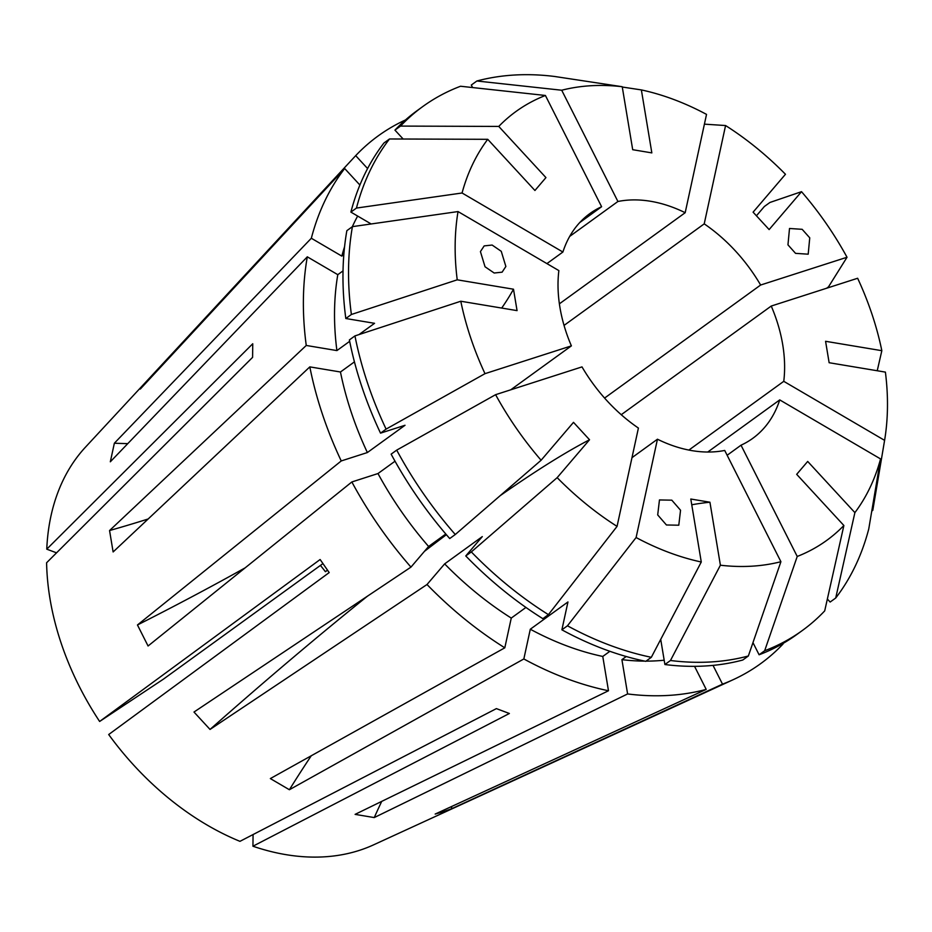 <?xml version="1.0" encoding="UTF-8"?>
<svg xmlns="http://www.w3.org/2000/svg" width="932" height="932" viewBox="0 0 932 932"><rect width="100%" height="100%" fill="white"/><g stroke="black" fill="none" stroke-linecap="round" stroke-linejoin="round"><path stroke-width="1.4" d="M666.438 524.984L678.787 525.205L680.546 510.235L671.809 500.169L659.46 499.948L657.701 514.918L666.438 524.984M480.423 251.593L485.036 266.762L494.181 273.018L502.115 272.167L505.866 266.47L501.253 251.302L492.119 245.046L484.186 245.897L480.423 251.593M343.826 254.657L341.823 256.114L311.335 238.254A325.885 228.422 -125.9 0 1 344.677 168.529L140.278 389.087L149.155 378.45L355.698 155.644A325.885 228.422 -125.9 0 1 405.49 119.948M152.149 376.272A635.869 447.185 40.5 0 1 151.287 376.19M381.701 801.404A635.869 369.689 -80.5 0 0 374.245 817.574L355.104 814.37L608.479 690.752A325.885 228.422 -125.9 0 1 523.842 658.959L289.386 789.73L270.35 778.581L504.806 647.81A325.885 228.422 -125.9 0 1 427.007 584.515L444.646 563.883L482.298 536.611L465.767 555.95L471.324 551.919L557.161 477.65L589.537 439.753A635.869 75.632 -42.7 0 0 500.146 495.684M367.453 596.177A635.869 75.632 -42.7 0 0 210.026 729.441L193.984 712.036L410.965 567.11A325.885 228.422 -125.9 0 1 351.853 481.961L148.071 645.993L137.458 624.976A492.795 78.474 153.2 0 0 245.151 567.844M446.381 534.7A635.869 75.632 -42.7 0 0 424.421 551.371M510.759 389.797L571.386 345.877L484.99 373.662L386.093 429.116L380.524 433.147L405.024 425.272L367.371 452.544L341.24 460.944A325.885 228.422 -125.9 0 1 309.82 366.882L113.121 551.954L109.557 530.541L306.255 345.457A325.885 228.422 -125.9 0 1 307.304 256.824L110.326 461.794L114.356 443.224A492.795 297.751 -167.7 0 0 127.789 443.62M148.153 518.984A635.869 262.719 -9.4 0 1 109.557 530.541M809.745 237.823L802.161 229.319L789.509 228.48L787.959 244.848L795.544 253.353L808.195 254.191L809.745 237.823M782.764 643.604L783.09 643.954A325.885 228.422 -125.9 0 1 733.193 679.684L373.546 844.87A247.912 173.771 -125.9 0 1 359.286 850.403A247.912 173.771 -125.9 0 1 252.933 846.221L253.073 834.559M733.193 679.684A325.885 228.422 -125.9 0 1 722.51 684.146L451.484 808.813L443.294 811.749L435.174 814.067L706.2 689.4A325.885 228.422 -125.9 0 1 627.609 693.944L621.912 659.646L626.222 656.512M374.245 817.574L627.609 693.944M210.026 729.441L427.007 584.515M341.24 460.944L137.458 624.976M311.335 238.254L114.356 443.224M252.933 846.221L509.373 713.493L496.395 708.611L239.955 841.34A247.912 173.771 -125.9 0 1 108.695 734.533L329.194 572.574L320.13 559.515L99.631 721.473A247.912 173.771 -125.9 0 1 46.6 562.753L252.595 357.352L252.747 343.757L46.763 549.169A247.912 173.771 -125.9 0 1 85.453 447.174L149.155 378.45M559.386 303.832L685.183 212.706A138.798 97.289 -125.9 0 0 617.916 201.487L569.673 236.425M604.588 398.069L760.629 285.029A138.798 97.289 -125.9 0 0 704.219 223.855L564.046 325.408M621.248 414.705L771.242 306.046A138.798 97.289 -125.9 0 1 783.765 381.328L688.876 450.074M727.146 455.259L741.022 445.193A138.798 97.289 -125.9 0 0 752.741 438.366A138.798 97.289 -125.9 0 0 779.735 399.898L707.772 452.02M320.422 565.409A138.798 97.289 -125.9 0 1 325.373 571.689L327.493 570.151M46.763 549.169L56.537 552.839M322.926 563.604L163.438 679.137L99.631 721.473M660.718 639.387L664.9 664.528L670.469 660.497L720.401 565.211A264.816 185.608 -125.9 0 0 780.911 561.705L724.712 450.447A138.798 97.289 -125.9 0 1 657.456 439.217L631.978 457.67M557.161 477.65A264.816 185.608 -125.9 0 0 617.054 526.382L638.408 428.068A138.798 97.289 -125.9 0 1 581.999 366.893L495.603 394.679L396.706 450.121L391.137 454.152A323.497 226.744 -125.9 0 0 449.713 538.545L455.282 534.514A323.497 226.744 -125.9 0 1 396.706 450.121M571.386 345.877A138.798 97.289 -125.9 0 1 558.862 270.595L458.031 211.564L352.424 226.639L346.855 230.67A323.497 226.744 -125.9 0 0 345.819 318.511L351.387 314.48A323.497 226.744 -125.9 0 1 352.424 226.639M579.751 222.562L601.606 206.729A138.798 97.289 -125.9 0 0 589.886 213.556A138.798 97.289 -125.9 0 0 562.893 252.024L546.921 263.605M325.373 571.689L327.551 570.244M720.401 565.211L709.928 502.22A635.869 369.689 -80.5 0 0 691.754 504.771M657.456 439.217L636.102 537.531L567.46 625.791L561.891 629.822L567.949 601.956L530.296 629.228L523.842 658.959M561.891 629.822A323.497 226.744 -125.9 0 0 645.76 661.336L651.328 657.305L701.272 562.008A264.816 185.608 -125.9 0 1 636.102 537.531M701.272 562.008L690.798 499.028L709.928 502.22M779.735 399.898L880.565 458.928A264.816 185.608 -125.9 0 1 854.889 512.623L807.694 461.445L796.685 474.33L843.879 525.508A264.816 185.608 -125.9 0 1 797.233 556.462L764.659 650.746L759.102 654.777L752.963 642.626M741.022 445.193L797.233 556.462M562.893 252.024L462.062 192.994A264.816 185.608 -125.9 0 1 487.739 139.311L534.933 190.489L545.942 177.593L498.76 126.426A264.816 185.608 -125.9 0 1 545.406 95.472L460.548 86.245A323.497 226.744 -125.9 0 0 422.825 106.516L417.256 110.547A323.497 226.744 -125.9 0 0 394.947 130.119L400.515 126.088A323.497 226.744 -125.9 0 1 422.825 106.516M601.606 206.729L545.406 95.472M617.916 201.487L561.716 90.229A264.816 185.608 -125.9 0 1 622.227 86.723L632.7 149.703L651.841 152.895L641.367 89.915A264.816 185.608 -125.9 0 1 706.526 114.391L685.183 212.706M704.219 223.855L725.574 125.54A264.816 185.608 -125.9 0 1 785.466 174.272L753.091 212.17L769.133 229.575L801.52 191.677A264.816 185.608 -125.9 0 1 847.025 257.255L760.629 285.029M455.282 534.514L541.108 460.245A264.816 185.608 -125.9 0 1 495.603 394.679M541.108 460.245L573.495 422.347L589.537 439.753M344.677 168.529L359.892 185.025M341.823 256.114A287.732 201.673 -125.9 0 1 344.572 246.735M352.319 226.709A287.732 201.673 -125.9 0 1 357.655 216.061M561.716 90.229L476.869 81.002L471.301 85.033L472.571 87.55M462.062 192.994L356.455 208.069L350.886 212.1L371.146 223.96M350.886 212.1A323.497 226.744 -125.9 0 1 383.937 143.004L389.506 138.973L487.739 139.311M476.869 81.002A323.497 226.744 -125.9 0 1 554.75 76.494L622.227 86.723M356.455 208.069A323.497 226.744 -125.9 0 1 389.506 138.973M725.574 125.54L704.406 124.154M484.99 373.662A264.816 185.608 -125.9 0 1 460.792 301.234L517.062 310.624L513.497 289.211A635.869 262.719 -9.4 0 1 501.696 308.061M351.387 314.48L457.228 279.821A264.816 185.608 -125.9 0 1 458.031 211.564M457.228 279.821L513.497 289.211M694.55 666.333L706.2 689.4M664.19 660.217A287.732 201.673 -125.9 0 1 646.051 661.126M644.758 661.126A287.732 201.673 -125.9 0 1 621.912 659.646M525.939 607.443L511.26 618.079L504.806 647.81M511.26 618.079A287.732 201.673 -125.9 0 1 444.646 563.883M827.36 599.031L830.144 602.049L835.713 598.018L854.889 512.623M780.911 561.705L748.349 655.988L742.781 660.019A323.497 226.744 -125.9 0 1 664.9 664.528M617.054 526.382L548.424 614.642L542.855 618.673A323.497 226.744 -125.9 0 1 465.767 555.95M880.565 458.928L868.764 528.922A323.497 226.744 -125.9 0 1 835.713 598.018M748.349 655.988A323.497 226.744 -125.9 0 1 670.469 660.497M548.424 614.642A323.497 226.744 -125.9 0 1 471.324 551.919M309.82 366.882L340.46 371.996L354.44 361.872M367.371 452.544A287.732 201.673 -125.9 0 1 340.46 371.996M380.524 433.147A323.497 226.744 -125.9 0 1 349.383 339.935L354.952 335.904L460.792 301.234M386.093 429.116A323.497 226.744 -125.9 0 1 354.952 335.904M783.765 381.328L884.596 440.358L872.795 510.352L871.769 511.086M771.242 306.046L857.638 278.26A264.816 185.608 -125.9 0 1 881.835 350.688L825.577 341.298L829.131 362.723L885.4 372.113A264.816 185.608 -125.9 0 1 884.596 440.358M355.698 155.644L367.592 168.552M756.423 215.793L764.368 206.496L769.937 202.465L801.52 191.677M403.16 139.019L394.947 130.119M826.591 288.244L828.501 286.858L847.025 257.255M622.273 87.026L641.367 89.915M400.515 126.088L498.76 126.426M713.027 665.378L722.51 684.146M608.479 690.752L602.771 656.454A287.732 201.673 -125.9 0 1 530.296 629.228M410.965 567.11L428.603 546.478A287.732 201.673 -125.9 0 1 377.984 473.549L351.853 481.961M602.771 656.454L609.878 651.305M428.603 546.478L445.799 534.013M395.017 461.212L377.984 473.549M843.879 525.508L824.692 610.903A323.497 226.744 -125.9 0 1 802.382 630.475L796.825 634.506A323.497 226.744 -125.9 0 1 759.102 654.777M802.382 630.475A323.497 226.744 -125.9 0 1 764.659 650.746M651.328 657.305A323.497 226.744 -125.9 0 1 567.46 625.791M877.233 370.75L881.835 350.688M306.255 345.457L336.906 350.583A287.732 201.673 -125.9 0 1 337.792 274.672L307.304 256.824M336.906 350.583L349.663 341.333M358.995 334.576L374.548 323.311L345.819 318.511M343.023 270.886L337.792 274.672M882.138 454.956L873.063 508.755A323.497 226.744 -125.9 0 1 872.795 510.352M289.386 789.73A492.795 186.784 120.3 0 1 311.253 755.77M451.484 808.813A492.795 342.615 72.2 0 1 451.729 806.448"/></g></svg>
